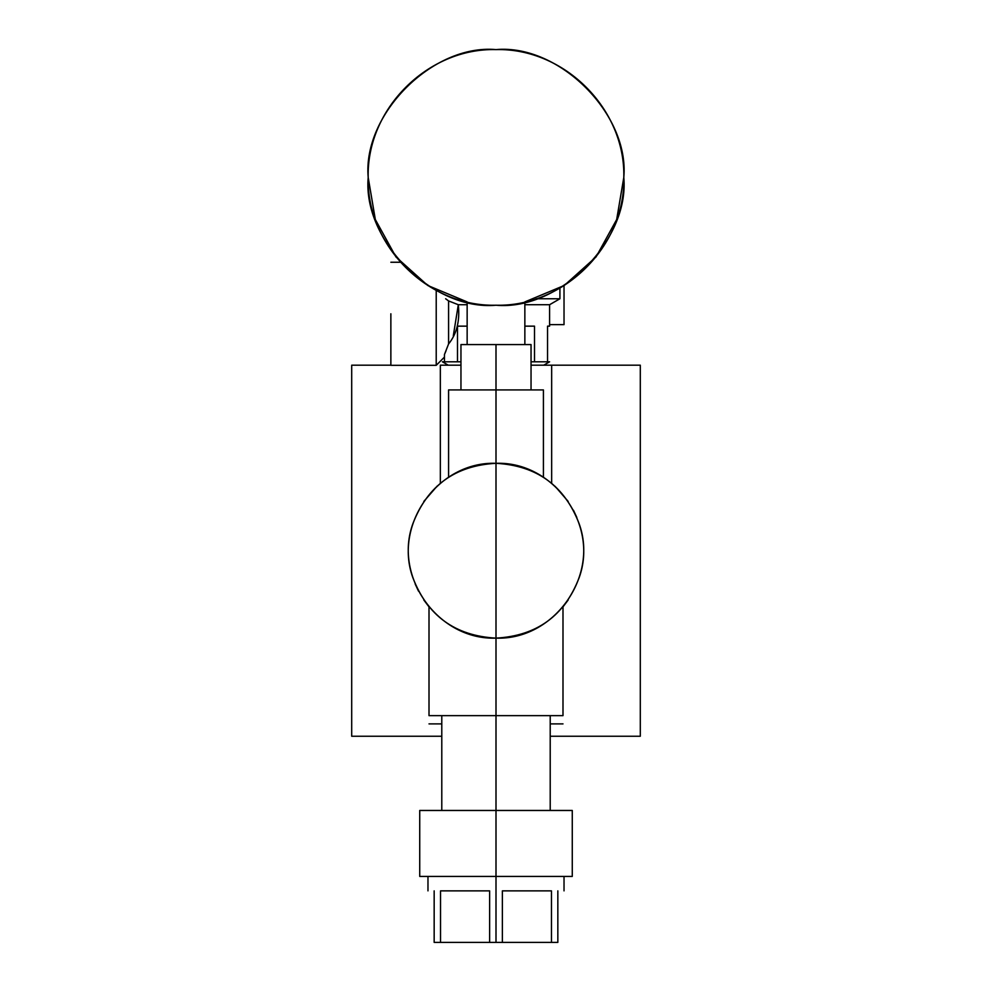 <?xml version="1.0" encoding="UTF-8"?>
<svg xmlns="http://www.w3.org/2000/svg" width="992" height="992" viewBox="0 0 992 992"><rect width="100%" height="100%" fill="white"/><g stroke="black" fill="none" stroke-linecap="round" stroke-linejoin="round"><path stroke-width="1.49" d="M640.299 736.25L640.299 365.192L551.664 365.192L640.299 365.192L640.299 736.25L550.213 736.25L640.299 736.25M351.701 365.192L351.701 736.25L441.787 736.25L351.701 736.25L351.701 365.192L390.86 365.192L351.701 365.192M440.336 365.192L460.958 365.192L440.336 365.192L440.336 483.327M460.958 344.571L460.958 389.93L460.958 344.571L460.958 389.93L460.958 344.571L496 344.571L496 389.93L496 344.571L531.042 344.571L531.042 389.93L531.042 344.571L531.042 389.93L531.042 344.571L460.958 344.571M524.855 344.571L524.855 301.915L524.855 344.571M467.145 301.915L467.145 344.571L467.145 301.915L427.726 285.46L395.944 256.928L375.323 219.517L368.193 177.407C366.432 109.12 427.701 47.839 496 49.6C564.299 47.839 625.568 109.12 623.807 177.407C625.568 109.12 564.299 47.839 496 49.6C427.701 47.839 366.432 109.12 368.193 177.407C366.432 245.706 427.701 306.987 496 305.226C564.299 306.987 625.568 245.706 623.807 177.407L616.677 219.517L596.056 256.928L564.274 285.46L524.855 301.915M368.193 177.407C366.432 109.12 427.701 47.839 496 49.6C564.299 47.839 625.568 109.12 623.807 177.407C625.568 109.12 564.299 47.839 496 49.6C427.701 47.839 366.432 109.12 368.193 177.407C366.432 245.706 427.701 306.987 496 305.226C564.299 306.987 625.568 245.706 623.807 177.407C625.568 245.706 564.299 306.987 496 305.226C427.701 306.987 366.432 245.706 368.193 177.407C362.477 114.179 432.76 43.884 496 49.6C559.24 43.884 629.523 114.179 623.807 177.407C629.523 240.647 559.24 310.942 496 305.226C432.76 310.942 362.477 240.647 368.193 177.407M550.213 723.887L562.997 723.887L550.213 723.887M429.003 723.887L441.787 723.887L429.003 723.887M531.042 365.192L551.664 365.192L531.042 365.192M390.86 313.782L390.86 365.329L436.22 365.329L390.86 365.329L390.86 313.782M400.408 262.248L390.86 262.248L400.408 262.248M436.22 290.383L436.22 365.329L444.466 357.083L436.22 365.329L436.22 290.383M444.503 354.404L446.04 350.722M448.582 300.936L445.644 298.766L448.582 300.936L448.582 343.939L444.466 354.504L444.466 361.795L442.407 361.795L444.466 361.795L442.407 361.795L448.285 365.192L442.407 361.795L457.486 361.795L457.486 326.157L467.145 326.157L457.486 326.157L457.486 361.795L460.958 361.795L444.466 361.795L444.466 354.504L448.582 343.939L448.582 300.936L458.304 304.718C460.028 320.838 456.779 333.92 448.582 343.939C456.779 333.907 460.028 320.838 458.304 304.718L467.145 304.718L458.304 304.718L448.582 300.936L445.644 298.766L448.582 300.936M453.307 335.78L458.304 304.718M534.514 326.157L534.514 361.795L531.042 361.795L547.534 361.795L547.534 326.157L549.593 326.157L547.534 326.157L549.593 326.157L549.593 304.718L549.593 326.157L547.534 326.157L547.534 361.795L549.593 361.795L534.514 361.795L534.514 326.157L524.855 326.157L534.514 326.157M543.715 365.192L549.593 361.795L543.715 365.192M524.855 304.718L549.593 304.718L559.91 298.766L549.593 304.718L524.855 304.718M536.114 298.766L559.91 298.766L559.91 288.102L559.91 298.766L536.114 298.766M564.026 324.644L549.593 324.644L564.026 324.644L564.026 285.609M496 550.721L496 463.314C536.821 465.558 564.522 485.683 579.13 523.714C598.697 577.431 553.4 640.237 496 638.129L496 550.721L496 638.129C455.179 635.884 427.478 615.759 412.87 577.728C393.303 524.012 438.6 461.206 496 463.314L496 550.721M555.123 486.34L568.193 501.456M573.463 510.235L576.823 517.44M568.193 599.986L562.997 606.856L562.997 715.641L496 715.641L496 810.464L496 638.129C536.821 635.884 564.522 615.759 579.13 577.728C598.697 524.012 553.4 461.206 496 463.314C455.179 465.558 427.478 485.683 412.87 523.714C393.303 577.431 438.6 640.237 496 638.129L496 715.641L562.997 715.641L429.003 715.641L496 715.641L429.003 715.641L429.003 606.856L423.807 599.986M418.537 591.195L415.177 584.003M423.807 501.456L437.212 486.03M496 463.314L496 389.93L543.418 389.93L496 389.93L496 463.314M448.582 389.93L496 389.93L448.582 389.93L448.582 477.288M572.272 876.432L496 876.432L496 810.464L572.272 810.464L572.272 876.432L572.272 810.464L572.272 876.432L572.272 810.464L496 810.464L496 876.432L419.728 876.432L419.728 810.464L419.728 876.432L419.728 810.464L419.728 876.432L572.272 876.432M419.728 810.464L496 810.464L419.728 810.464M434.161 890.866L434.161 942.4L434.161 890.866C425.965 890.866 425.965 890.866 434.161 890.866C425.928 890.866 425.928 890.866 434.161 890.866M489.626 890.866L489.626 942.4L440.535 942.4L440.535 890.866L489.626 890.866L440.535 890.866L440.535 942.4L434.161 942.4L489.626 942.4L489.626 890.866M551.465 890.866L551.465 942.4L502.374 942.4L502.374 890.866L551.465 890.866L502.374 890.866L502.374 942.4L496 942.4L496 876.432L496 942.4L489.626 942.4L551.465 942.4L551.465 890.866M557.839 942.4L557.839 890.866C566.035 890.866 566.035 890.866 557.839 890.866C566.072 890.866 566.072 890.866 557.839 890.866L557.839 942.4L551.465 942.4L557.839 942.4M551.664 365.192L551.664 483.327M550.213 715.641L550.213 810.464M441.787 715.641L441.787 810.464M543.418 389.93L543.418 477.288M564.026 890.866L564.026 876.432M427.974 890.866L427.974 876.432"/></g></svg>

